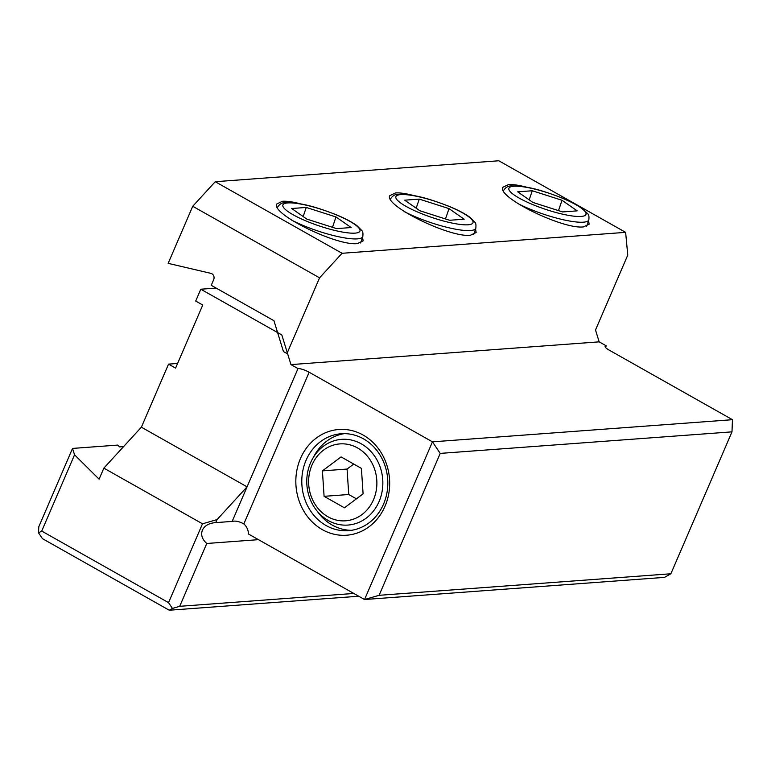 <?xml version="1.0" encoding="UTF-8"?>
<svg xmlns="http://www.w3.org/2000/svg" width="771" height="771" viewBox="0 0 771 771"><rect width="100%" height="100%" fill="white"/><g stroke="black" fill="none" stroke-linecap="round" stroke-linejoin="round"><path stroke-width="1.16" d="M123.572 446.621L119.572 446.91L117.732 445.089L72.532 448.423L74.556 454.813L99.102 479.176L103.854 468.132L202.494 523.798L168.541 602.643L41.721 531.074L74.556 454.813M358.737 596.234L169.254 610.227L42.434 538.65L38.55 532.877L38.781 526.795L72.532 448.423M38.55 532.877L41.721 531.074M169.254 610.227L172.425 608.425L168.541 602.643M172.425 608.425L179.701 606.314L206.763 543.478C202.118 539.286 200.662 534.843 202.407 530.14C204.527 525.793 208.729 523.297 215.032 522.661L215.745 522.622L217.046 519.596L202.494 523.798M206.763 543.478L258.478 539.661M440.222 453.396L379.101 595.308L364.548 599.52L432.454 441.841L440.222 453.396L731.987 431.856L670.876 573.769L664.544 577.373L364.548 599.52L248.503 534.033A13.252 11.719 -94.2 0 0 243.838 523.914C239.328 521.437 235.434 520.608 232.177 521.408L215.745 522.622M217.046 519.596L247.067 486.838L141.382 427.201L168.541 364.124L175.586 368.104L202.754 305.027L195.709 301.056L200.797 289.221L281.829 334.951L290.956 364.606L599.163 341.852L606.208 345.822A8.838 2.091 23.3 0 0 605.139 346.304A8.838 2.091 23.3 0 0 609.148 350.101L732.45 419.694L731.987 431.856M606.208 345.822L605.524 347.413M232.177 521.408L298.001 368.577A8.838 2.091 23.3 0 1 309.152 372.248L432.454 441.841L732.45 419.694M385.028 506.21A53.016 46.896 -94.2 0 0 363.122 435.046A53.016 46.896 -94.2 0 0 300.478 458.494A53.016 46.896 -94.2 0 0 322.384 529.658A53.016 46.896 -94.2 0 0 385.028 506.21M141.382 427.201L103.854 468.132M168.541 364.124L177.59 363.459M200.797 289.221L216.159 288.094M599.163 341.852L595.511 329.988L627.767 255.095L625.628 232.35L498.798 160.773L215.244 181.705L342.073 253.283L625.628 232.35M179.701 606.314L353.812 593.458M298.001 368.577L290.956 364.606M379.101 595.308L670.876 573.769M351.46 530.313A48.592 42.983 85.8 0 1 332.291 525.109A48.592 42.983 85.8 0 1 317.401 511.433M313.411 457.319A48.592 42.983 85.8 0 1 344.319 433.639M363.478 438.844A48.592 42.983 -94.2 0 0 341.225 433.745A48.592 42.983 -94.2 0 0 302.502 472.507A48.592 42.983 -94.2 0 0 326.133 525.562A48.592 42.983 85.8 0 0 348.386 530.67A48.592 42.983 85.8 0 0 383.563 504.07A48.592 42.983 85.8 0 0 363.478 438.844M319.56 277.839L286.966 353.532L283.439 351.547L273.946 320.707L211.244 285.318L213.673 279.671A4.414 3.903 -94.2 0 0 210.878 273.358L168.155 263.354L192.731 206.271L319.56 277.839L342.073 253.283M362.534 237.381L363.141 240.841L357.416 243.588C336.966 246.286 270.92 213.904 276.731 204.016L282.446 201.279C286.966 200.98 293.211 201.896 301.182 204.036M475.553 229.045L476.15 232.495L470.435 235.242C449.975 237.95 383.929 205.568 389.74 195.68L395.456 192.933C399.976 192.634 406.221 193.56 414.2 195.689M588.562 220.699L589.16 224.159L583.445 226.896C562.984 229.604 496.938 197.222 502.75 187.334L508.465 184.587C512.985 184.298 519.23 185.213 527.21 187.343M215.244 181.705L192.731 206.271M532.269 190.755L517.698 191.834L532.877 202.426L562.618 211.938L577.18 210.859L562.011 200.267L532.269 190.755L529.195 199.853M558.512 210.628L562.011 200.267M419.26 199.101L404.688 200.181L419.858 210.762L449.599 220.275L464.171 219.205L449.001 208.613L419.26 199.101L416.186 208.199M445.503 218.964L449.001 208.613M306.251 207.447L291.679 208.517L306.848 219.109L336.59 228.621L351.162 227.541L335.992 216.959L306.251 207.447L303.176 216.545M332.494 227.31L335.992 216.959M361.32 443.855A42.974 38.01 85.8 0 1 379.081 501.545A42.974 38.01 85.8 0 1 347.972 525.061A42.974 38.01 85.8 0 1 328.292 520.55A42.974 38.01 -94.2 0 1 307.398 473.635A42.974 38.01 -94.2 0 1 341.64 439.345A42.974 38.01 -94.2 0 1 361.32 443.855M357.571 447.951A38.56 34.107 85.8 0 1 373.501 499.704A38.56 34.107 85.8 0 1 327.935 516.763A38.56 34.107 85.8 0 1 312.004 465A38.56 34.107 85.8 0 1 357.571 447.951M344.435 507.81L363.093 493.835L361.406 468.382L341.071 456.904L322.413 470.879L324.09 496.331L344.435 507.81M356.414 498.837L348.752 494.51L324.09 496.331M348.752 494.51L347.066 469.057L322.413 470.879M347.066 469.057L353.744 464.055M309.152 372.248L243.838 523.914M503.28 191.006C505.419 187.343 508.32 185.666 512.011 185.946C529.407 185.965 544.712 191.439 562.069 197.983C566.762 199.891 575.706 203.775 582.905 208.912L587.974 214.02C588.88 214.685 589.169 216.641 588.832 219.889A45.152 9.069 18.7 0 1 583.435 222.173A45.152 9.069 -161.3 0 1 517.678 203.448M581.161 216.439A40.728 8.182 -161.3 0 1 528.492 202.744A40.728 8.182 -161.3 0 1 513.717 186.254A40.728 8.182 -161.3 0 1 566.386 199.949A40.728 8.182 -161.3 0 1 581.161 216.439M390.271 199.352C392.4 195.689 395.311 194.003 399.002 194.292C416.398 194.302 431.702 199.776 449.05 206.329C453.753 208.237 462.687 212.112 469.896 217.258L474.965 222.366C475.871 223.031 476.16 224.987 475.823 228.226A45.152 9.069 18.7 0 1 470.426 230.519A45.152 9.069 -161.3 0 1 404.669 211.794M468.151 224.785A40.728 8.182 -161.3 0 1 415.482 211.09A40.728 8.182 -161.3 0 1 400.708 194.6A40.728 8.182 -161.3 0 1 453.377 208.295A40.728 8.182 -161.3 0 1 468.151 224.785M277.261 207.688C279.391 204.036 282.302 202.349 285.983 202.638C303.389 202.648 318.693 208.122 336.04 214.666C340.734 216.574 349.677 220.458 356.886 225.604L361.956 230.712C362.862 231.377 363.151 233.324 362.813 236.572A45.152 9.069 18.7 0 1 357.416 238.865A45.152 9.069 -161.3 0 1 291.66 220.14M355.142 233.121A40.728 8.182 -161.3 0 1 302.473 219.427A40.728 8.182 -161.3 0 1 287.699 202.937A40.728 8.182 -161.3 0 1 340.368 216.632A40.728 8.182 -161.3 0 1 355.142 233.121M588.832 219.889L586.673 226.288M475.823 228.226L473.664 234.635M362.813 236.572L360.645 242.981"/></g></svg>

